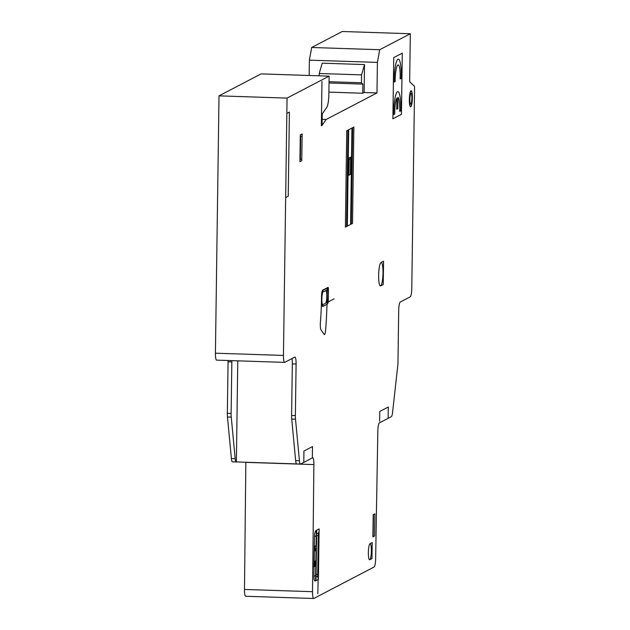 <?xml version="1.0" encoding="UTF-8"?>
<svg xmlns="http://www.w3.org/2000/svg" width="630" height="630" viewBox="0 0 630 630"><rect width="100%" height="100%" fill="white"/><g stroke="black" fill="none" stroke-linecap="round" stroke-linejoin="round"><path stroke-width="0.94" d="M237.778 360.832L236.36 461.94A7.694 1.41 -88.1 0 1 236.218 461.971A7.694 1.41 -88.1 0 1 235.171 458.648L231.249 417.084A7.694 1.41 -88.1 0 1 231.123 413.469L231.848 361.911A7.694 1.41 91.9 0 0 231.84 360.636M296.557 463.916L236.36 461.94M291.958 358.588A7.694 1.41 -88.1 0 1 292.32 363.896L291.603 415.461A7.694 1.41 91.9 0 0 291.729 419.076L295.651 460.632A7.694 1.41 91.9 0 0 296.698 463.963L300.471 464.082A7.694 1.41 -88.1 0 1 299.431 460.758L295.509 419.202A7.694 1.41 -88.1 0 1 295.383 415.579L296.1 364.022A7.694 1.41 91.9 0 0 294.927 357.076A7.694 1.41 91.9 0 0 294.777 357.115L284.776 362.337A7.694 1.41 -88.1 0 1 284.626 362.376A7.694 1.41 -88.1 0 1 283.453 355.43L287.052 98.099L329.12 76.136L328.868 94.232A12.309 2.252 -88.1 0 1 326.812 107.273L322.229 113.936L322.064 125.401L326.159 119.472L376.984 92.933L377.409 62.394L379.709 49.723L410.327 33.736L409.658 81.766L414.39 86.145L414.579 87.507L411.776 288.438A7.694 1.41 -88.1 0 1 410.24 296.832L400.231 302.061A7.694 1.41 91.9 0 0 398.703 310.456L397.979 362.014A7.694 1.41 -88.1 0 1 397.75 365.817L392.608 412.091A7.694 1.41 -88.1 0 1 391.301 416.682L379.355 422.919A7.694 1.41 91.9 0 0 377.827 431.188L375.645 558.723A7.694 1.41 -88.1 0 1 374.11 566.992L313.834 598.461A7.694 1.41 -88.1 0 1 313.685 598.5A7.694 1.41 -88.1 0 1 312.511 591.688L313.89 464.594A7.694 1.41 91.9 0 0 312.708 457.774A7.694 1.41 91.9 0 0 312.567 457.813L300.62 464.05A7.694 1.41 -88.1 0 1 300.471 464.082M232.588 461.814A7.694 1.41 -88.1 0 1 232.439 461.845A7.694 1.41 -88.1 0 1 231.391 458.522L227.469 416.966A7.694 1.41 -88.1 0 1 227.343 413.343L228.068 361.785A7.694 1.41 91.9 0 0 228.06 360.517M245.794 596.224A7.694 1.41 -88.1 0 1 245.653 596.263A7.694 1.41 -88.1 0 1 244.479 589.452L245.85 462.357A7.694 1.41 91.9 0 0 245.85 462.247M410.327 33.736L342.295 31.5L311.677 47.486L309.377 60.157L309.165 75.482L309.377 60.157L311.677 47.486L379.709 49.723L377.409 62.394L376.984 92.933L364.132 92.508L362.73 93.24L362.864 84.113L361.439 82.774L329.041 81.711M377.409 62.394L309.377 60.157M326.159 119.472L322.15 119.338M329.12 76.136L261.088 73.899L219.012 95.862L287.052 98.099M216.744 360.1A7.694 1.41 -88.1 0 1 216.594 360.139A7.694 1.41 -88.1 0 1 215.421 353.194L219.012 95.862M362.864 84.113L329.025 82.995M362.73 93.24L328.899 92.13M361.439 82.774L361.549 74.883L364.526 64.567L364.132 92.508M364.526 64.567L322.19 63.173L319.213 73.489L361.549 74.883M319.182 75.813L319.213 73.489M318.882 545.714L317.819 593.696M317.827 565.244L318.402 564.189L318.685 545.816M317.819 576.639L318.457 576.308M319.016 536.374L318.229 536.784M316.591 537.634L316.221 541.658M315.835 569.378L315.835 578.348M316.039 576.907L317.827 575.977L317.709 574.048L316.071 574.899L315.992 580.632M317.827 575.977L317.803 577.403L318.449 577.072M315.197 546.478L315.134 550.864M314.992 561.251L314.929 565.614M316.536 541.469L316.11 541.721M315.724 569.433L316.15 569.236M318.426 532.941L316.646 533.87M317.701 574.04L318.252 535.035L316.614 535.886L316.071 574.891M316.41 530.295L316.646 533.972M316.693 530.145L316.638 534.445M318.252 535.035L319.087 531.177M302.116 135.82L300.691 136.56L300.368 159.516L301.794 158.768M373.188 536.721L373.503 514.545M315.599 578.56L315.709 580.781M299.951 158.823L300.384 158.602M300.675 137.482L300.25 137.702M312.33 457.939L312.488 446.583L303.936 451.041L303.778 462.396M388.143 418.336L388.3 407.004M388.3 406.996L379.748 411.461L379.614 421.273M285.949 197.418L288.225 196.229L289.398 112.085L286.839 113.424M322.064 125.401L321.355 125.772L321.969 81.396M372.188 542.564L369.983 543.721M369.755 559.771L371.968 558.621L372.188 542.572M380.654 285.894L383.221 284.555L383.544 261.23L380.977 262.56M315.78 565.37L313.834 567.134L314.488 536.618C314.551 533.303 315.094 531.248 316.118 530.452L319.119 528.885L318.418 579.372L315.409 580.939C314.394 581.214 313.898 579.702 313.929 576.403L315.638 575.505M315.78 565.173L314.654 565.764M314.401 546.864L316.055 545.856L314.354 546.013M314.063 567L313.929 576.395M316.268 530.373L316.055 545.848M314.409 546.005L314.118 566.945M393.742 57.606L392.892 118.802L401.444 114.337L402.294 53.148L393.742 57.606M301.77 160.681L302.14 133.914L300.289 134.883L299.911 161.65L301.77 160.681M374.614 535.98L374.929 513.797L373.212 514.694L372.905 536.87L374.614 535.98M324.025 334.246A6.135 1.126 -88.1 0 0 325.623 329.955A96.492 17.656 -88.1 0 0 326.954 305.92A2.276 0.417 -88.1 0 1 327.411 303.628L327.781 303.432A2.307 0.425 91.9 0 0 328.246 300.919L328.403 289.446A2.307 0.425 91.9 0 0 328.01 287.375L322.725 290.131A6.111 1.118 -88.1 0 0 321.505 297.037A65.489 11.986 -88.1 0 1 320.41 322.284A6.079 1.11 -88.1 0 0 320.985 329.773L324.111 334.38M351.32 224.028L352.65 128.425L351.934 128.796L350.603 224.406M348.658 130.512L347.949 130.882L346.61 226.493M352.524 223.398L353.871 127.032L346.744 130.749L345.398 227.115L352.524 223.398M314.134 566.055L314.654 565.756M399.688 111.463L400.767 110.896A19.231 3.52 -88.1 0 0 397.514 91.712A19.231 3.52 -88.1 0 0 393.671 114.597L394.75 114.038A13.293 2.433 -88.1 0 1 396.892 98.044L396.735 109.195L397.806 108.644L397.963 97.485A13.285 2.433 -88.1 0 1 399.688 111.463M394.128 82.089L395.207 81.53A13.458 2.465 -88.1 0 1 397.884 64.945A13.458 2.465 -88.1 0 1 400.144 78.947L401.216 78.388A19.223 3.52 -88.1 0 0 397.963 59.212A19.223 3.52 -88.1 0 0 394.128 82.089M350.627 157.13L349.193 157.87L348.957 175.219L350.382 174.471L350.627 157.122M349.177 159.469L350.603 158.721M347.327 226.115L348.658 130.505M314.346 550.896L316.268 550.817L316.134 560.109L314.189 562.062M348.162 130.772L348.106 134.592M352.383 132.355L352.438 128.544M352.564 134.544L351.855 134.915M348.579 136.623L347.862 137.001M347.894 134.702L348.611 134.332M351.886 132.623L352.595 132.245M327.151 288.123C329.238 289.414 321.009 293.706 323.159 290.209L327.151 288.13M327.175 304.085A8.04 1.473 -88.1 0 1 326.923 304.337L322.938 306.424A8.151 1.488 -88.1 0 1 321.536 299.108A8.151 1.488 -88.1 0 1 323.159 290.209M318.481 574.773L317.772 575.143M316.197 535.728L314.488 536.618M334.113 298.841L322.962 304.668L322.938 306.424M382.993 273.089A11.726 2.15 -88.1 0 1 379.591 284.894A11.726 2.15 -88.1 0 1 379.874 264.695A11.726 2.15 -88.1 0 1 382.993 273.089M411.855 98.28A5.386 0.984 -88.1 0 1 410.287 103.706A5.386 0.984 -88.1 0 1 410.421 94.421A5.386 0.984 -88.1 0 1 411.855 98.28M412.28 98.059A7.694 1.41 -88.1 0 1 410.043 105.801A7.694 1.41 -88.1 0 1 410.232 92.547A7.694 1.41 -88.1 0 1 412.28 98.059M412.351 98.02A8.064 1.473 -88.1 0 1 410.012 106.139A8.064 1.473 -88.1 0 1 410.201 92.24A8.064 1.473 -88.1 0 1 412.351 98.02M371.361 550.966A8.072 1.48 -88.1 0 1 369.022 559.086A8.072 1.48 -88.1 0 1 369.219 545.186A8.072 1.48 -88.1 0 1 371.361 550.966M326.923 304.337L326.931 303.936M315.567 580.852L316.016 548.73M316.047 576.812L315.74 578.49M322.962 304.668A6.379 1.165 -88.1 0 1 321.859 298.935A6.379 1.165 -88.1 0 1 323.135 291.966M327.127 289.887A6.379 1.165 -88.1 0 1 328.214 295.62A6.379 1.165 -88.1 0 1 326.946 302.581M327.143 288.13A8.001 1.465 -88.1 0 1 328.38 291.28M326.568 290.178A7.906 1.449 -88.1 0 1 326.395 302.865M325.702 290.627A6.379 1.165 -88.1 0 1 326.797 296.36A6.379 1.165 -88.1 0 1 325.521 303.321M328.261 299.841A7.969 1.457 -88.1 0 1 327.427 303.621M299.431 460.758L295.651 460.632M295.509 419.202L291.729 419.076M231.249 417.084L227.469 416.966M235.171 458.648L231.391 458.522M295.383 415.579L291.603 415.461M231.123 413.469L227.343 413.343M296.1 364.022L292.32 363.896M231.848 361.911L228.068 361.785M313.89 464.594L245.85 462.357M312.511 591.688L244.479 589.452M283.453 355.43L215.421 353.194M313.685 598.5L245.653 596.263M284.626 362.376L216.594 360.139M236.218 461.971L232.439 461.845"/></g></svg>
